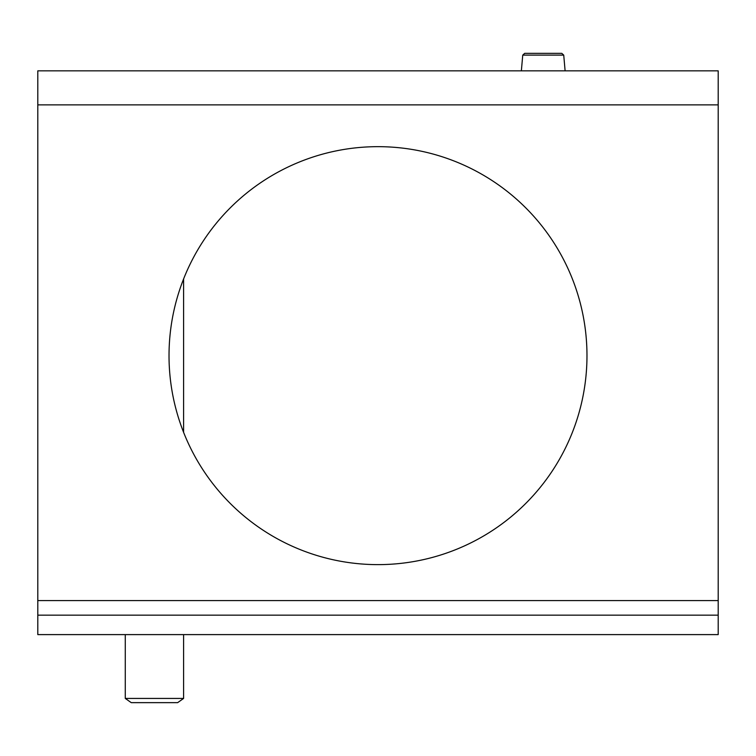 <?xml version="1.0" encoding="UTF-8"?>
<svg xmlns="http://www.w3.org/2000/svg" width="756" height="756" viewBox="0 0 756 756"><rect width="100%" height="100%" fill="white"/><g stroke="black" fill="none" stroke-linecap="round" stroke-linejoin="round"><path stroke-width="1.13" d="M586.977 355.641A208.977 208.977 0 0 0 378 146.664A208.977 208.977 0 0 0 169.023 355.641A208.977 208.977 0 0 0 378 564.628A208.977 208.977 0 0 0 586.977 355.641M718.2 104.867L718.2 634.605L37.8 634.605L37.8 104.867L718.2 104.867L718.2 70.847L37.8 70.847L37.8 104.867M718.2 615.167L37.8 615.167M183.604 698.431L177.641 702.645L131.242 702.645L125.279 698.431L183.604 698.431L183.604 634.605M522.746 55.122L563.73 55.122L561.803 53.355L524.683 53.355L522.746 55.122L521.366 70.847M718.2 600.585L37.8 600.585M183.604 432.337L183.604 278.955M125.279 698.431L125.279 634.605M563.73 55.122L565.11 70.847"/></g></svg>
